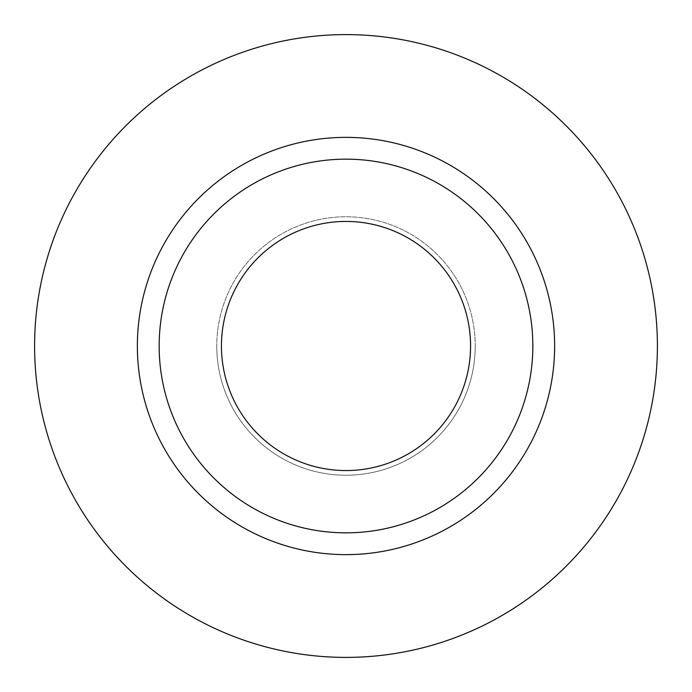 <?xml version="1.0" encoding="UTF-8"?>
<svg xmlns="http://www.w3.org/2000/svg" width="692" height="692" viewBox="0 0 692 692"><rect width="100%" height="100%" fill="white"/><g stroke="black" fill="none" stroke-linecap="round" stroke-linejoin="round"><path stroke-width="0.52" stroke-dasharray="3.46 2.59" d="M221.44 346A124.56 124.56 0 0 0 346 470.56A124.56 124.56 0 0 0 470.56 346A124.56 124.56 0 0 0 346 221.44A124.56 124.56 0 0 0 221.44 346M475.231 346A129.231 129.231 0 0 1 346 475.231A129.231 129.231 0 0 1 216.769 346A129.231 129.231 0 0 0 346 475.231A129.231 129.231 0 0 0 475.231 346A129.231 129.231 0 0 0 346 216.769A129.231 129.231 0 0 0 216.769 346A129.231 129.231 0 0 1 346 216.769A129.231 129.231 0 0 1 475.231 346M159.16 346A186.84 186.84 0 0 0 346 532.84A186.84 186.84 0 0 0 532.84 346A186.84 186.84 0 0 0 346 159.16A186.84 186.84 0 0 0 159.16 346A186.84 186.84 0 0 1 346 159.16A186.84 186.84 0 0 1 532.84 346M657.4 346A311.4 311.4 0 0 0 346 34.6A311.4 311.4 0 0 0 34.6 346A311.4 311.4 0 0 0 346 657.4A311.4 311.4 0 0 0 657.4 346"/><path stroke-width="1.04" d="M221.44 346A124.56 124.56 0 0 0 346 470.56A124.56 124.56 0 0 0 470.56 346A124.56 124.56 0 0 0 346 221.44A124.56 124.56 0 0 0 221.44 346M532.84 346A186.84 186.84 0 0 0 346 159.16A186.84 186.84 0 0 0 159.16 346A186.84 186.84 0 0 0 346 532.84A186.84 186.84 0 0 0 532.84 346M657.4 346A311.4 311.4 0 0 0 346 34.6A311.4 311.4 0 0 0 34.6 346A311.4 311.4 0 0 0 346 657.4A311.4 311.4 0 0 0 657.4 346M554.638 346A208.638 208.638 0 0 1 346 554.638A208.638 208.638 0 0 1 137.362 346A208.638 208.638 0 0 1 346 137.362A208.638 208.638 0 0 1 554.638 346"/></g></svg>

